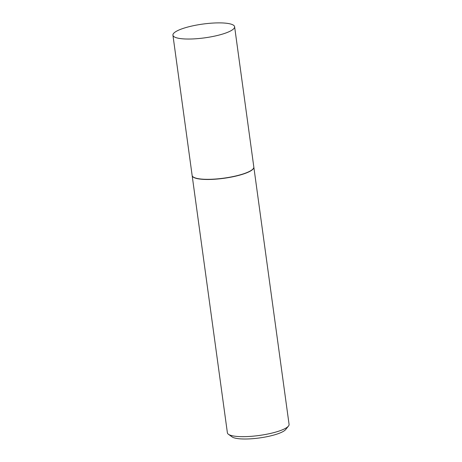 <?xml version="1.0" encoding="UTF-8"?>
<svg xmlns="http://www.w3.org/2000/svg" width="462" height="462" viewBox="0 0 462 462"><rect width="100%" height="100%" fill="white"/><g stroke="black" fill="none" stroke-linecap="round" stroke-linejoin="round"><path stroke-width="0.69" d="M228.228 23.504A31.127 6.947 172.2 0 1 234.609 26.732A31.127 6.947 172.2 0 1 214.143 36.215A31.127 6.947 172.2 0 1 179.302 38.415A31.127 6.947 172.2 0 1 172.927 35.181A31.127 6.947 172.2 0 1 193.387 25.705A31.127 6.947 172.2 0 1 228.228 23.504M234.609 26.732L253.823 167.025A31.127 6.947 172.2 0 1 233.362 176.507A31.127 6.947 172.2 0 1 198.521 178.707A31.127 6.947 172.2 0 1 192.14 175.473L172.927 35.181M253.834 167.105A31.127 6.947 172.2 0 1 253.846 167.186A31.127 6.947 172.2 0 1 233.379 176.663A31.127 6.947 172.2 0 1 198.544 178.863A31.127 6.947 172.2 0 1 192.163 175.635A31.127 6.947 172.2 0 1 192.157 175.554M253.846 167.186L289.073 424.364A31.127 6.947 172.2 0 1 288.473 426.051A31.127 6.947 172.2 0 1 265.194 434.517A31.127 6.947 172.2 0 1 233.772 436.041A31.127 6.947 172.2 0 1 228.43 434.28A31.127 6.947 172.2 0 1 227.391 432.813L192.163 175.635M288.473 426.051L285.683 429.527A27.807 6.208 172.2 0 1 264.888 437.087A27.807 6.208 172.2 0 1 236.821 438.455A27.807 6.208 172.2 0 1 232.045 436.879L228.43 434.28"/></g></svg>
